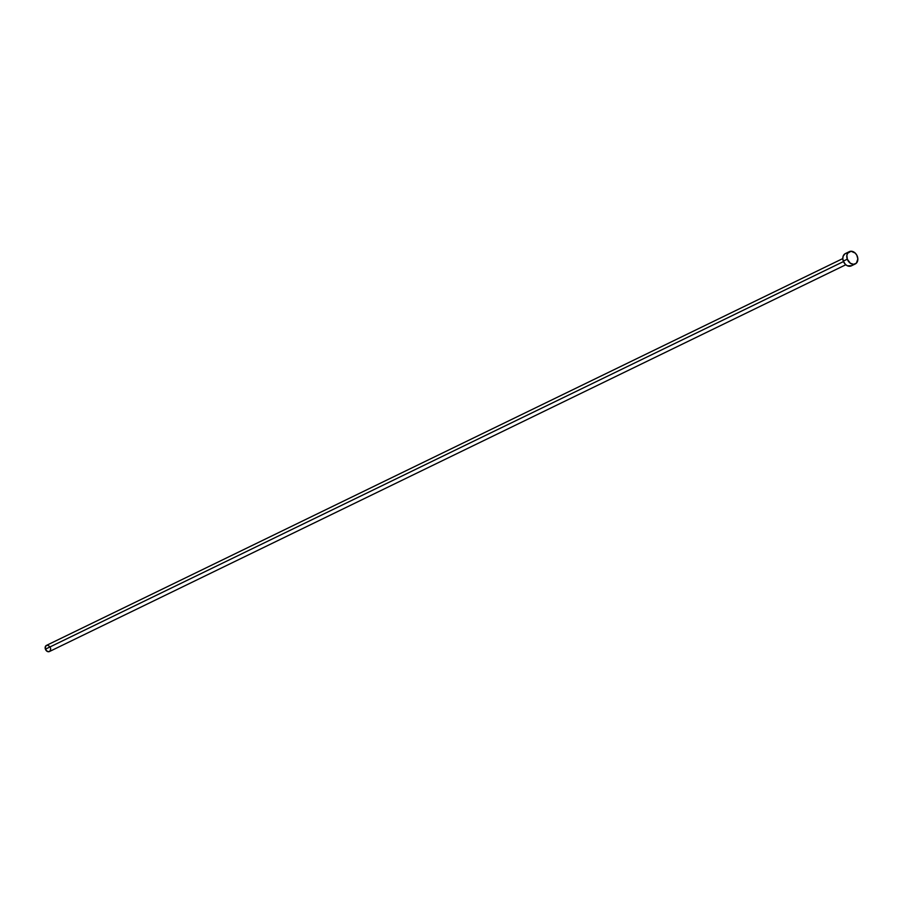 <?xml version="1.0" encoding="UTF-8"?>
<svg xmlns="http://www.w3.org/2000/svg" width="903" height="903" viewBox="0 0 903 903"><rect width="100%" height="100%" fill="white"/><g stroke="black" fill="none" stroke-linecap="round" stroke-linejoin="round"><path stroke-width="1.35" d="M849.351 251.644A6.818 5.17 -115.9 0 1 857.342 256.396A6.818 5.17 -115.9 0 1 855.31 263.924A6.818 5.17 -115.9 0 1 847.307 259.184L843.312 261.125L847.307 259.184A6.818 5.17 -115.9 0 1 849.351 251.644L845.343 253.596A6.818 5.17 64.1 0 0 843.312 261.125L842.804 258.574L46.425 645.419A3.409 2.585 64.1 0 0 45.398 649.178L843.481 261.565L45.398 649.178A3.409 2.585 64.1 0 0 49.405 651.548L845.784 264.76M851.574 265.719L847.465 265.821L845.434 264.444L843.312 261.125A6.818 5.17 64.1 0 0 851.303 265.866L855.31 263.924M842.804 258.574L843.142 256.192L845.084 253.732M846.009 253.337L847.037 253.19M847.307 259.184L846.867 255.391L847.612 253.246L851.044 251.248L855.22 253.077L856.8 255.177L857.85 258.947L856.383 263.157L853.617 264.319L850.412 263.292L847.307 259.184M50.421 647.79L50.602 648.422M50.67 649.065L49.936 651.165M49.53 651.481L47.475 651.526L45.398 649.178L45.556 646.209L47.261 645.216M47.803 645.261L49.789 646.616"/></g></svg>
